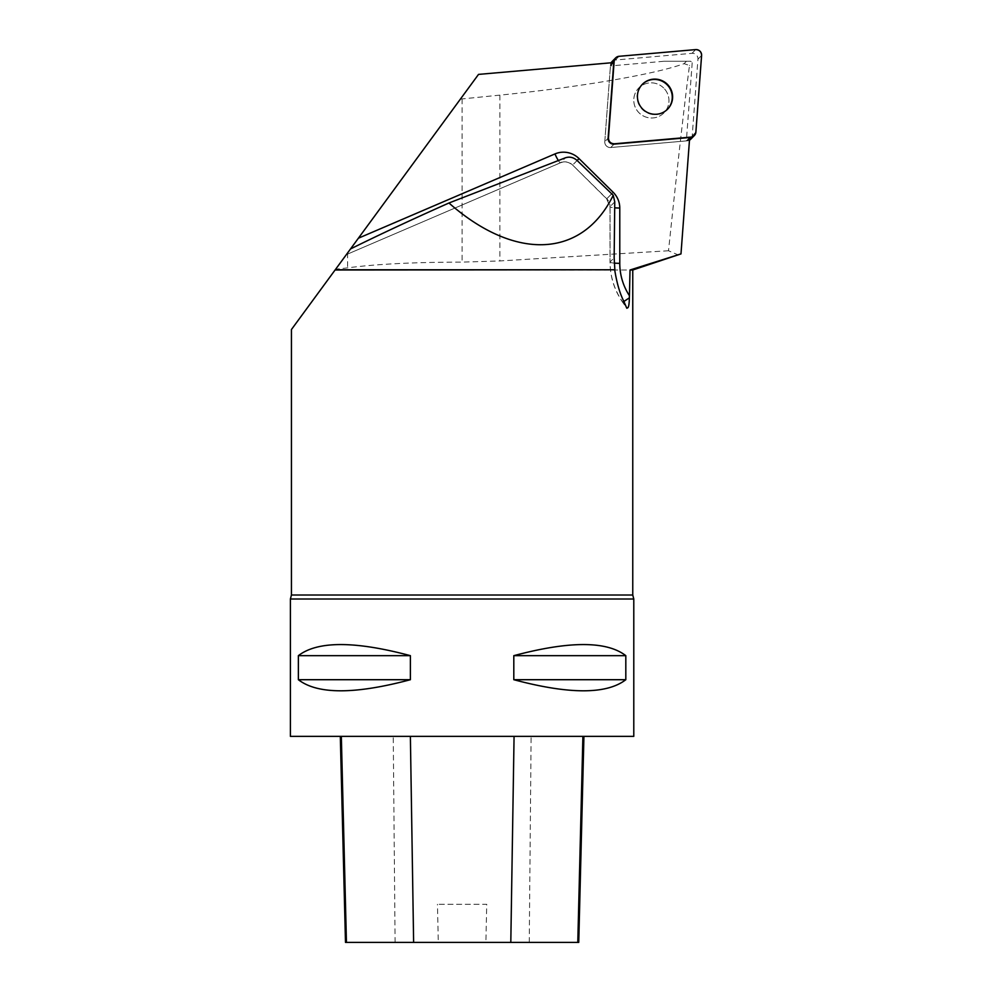 <?xml version="1.0" encoding="UTF-8"?>
<svg xmlns="http://www.w3.org/2000/svg" width="992" height="992" viewBox="0 0 992 992"><rect width="100%" height="100%" fill="white"/><g stroke="black" fill="none" stroke-linecap="round" stroke-linejoin="round"><path stroke-width="0.74" stroke-dasharray="4.96 3.72" d="M663.648 87.99A17.707 17.484 44.4 0 0 638.724 88.028A17.707 17.484 44.4 0 0 639.133 112.902A17.707 17.484 44.4 0 0 664.008 112.815A17.707 17.484 44.4 0 0 663.648 87.99A17.707 17.484 -135.6 0 1 664.008 112.815A17.707 17.484 -135.6 0 1 639.133 112.902A17.707 17.484 -135.6 0 1 638.724 88.028A17.707 17.484 -135.6 0 1 638.761 87.978A17.707 17.484 -135.6 0 1 663.648 87.99M689.477 140.17A5.456 5.382 -135.6 0 1 687.357 140.814L610.725 147.523A5.456 5.382 -135.6 0 1 604.785 141.645L610.514 64.951A5.456 5.382 -135.6 0 1 611.146 62.794M612.027 61.603A5.456 5.382 -135.6 0 1 615.375 60.028L692.007 53.332A5.456 5.382 -135.6 0 1 697.946 59.198L692.218 135.892A5.456 5.382 -135.6 0 1 690.705 139.24M346.394 254.572L350.523 248.942L346.369 254.609L560.592 162.725L565.415 157.802M291.437 329.53L478.516 74.4M460.4 99.088L499.869 95.133C579.254 87.246 655.452 74.226 684.083 63.649L689.49 65.497C684.48 103.515 677.486 165.28 668.509 250.765L678.528 255.068M684.083 63.649L686.439 61.256L664.107 61.256L610.44 65.943L613.763 62.558M689.676 137.516L686.365 140.901L692.205 62.732L689.49 65.497M686.439 61.256L690.705 61.256L692.205 62.732M668.509 250.765L499.869 260.946L462.098 262.124C414.272 262.173 376.104 264.083 347.609 267.865L335.656 269.216M335.085 269.998L632.76 269.998M664.107 61.256L690.705 61.256M633.789 599.007L290.396 599.007M633.789 736.362L290.396 736.362M298.369 655.662L298.369 679.706C317.589 694.499 354.925 694.499 410.39 679.706L410.39 655.662C354.925 640.869 317.589 640.869 298.369 655.662L410.39 655.662M513.806 655.662L513.806 679.706C569.272 694.499 606.608 694.499 625.816 679.706L625.816 655.662C606.608 640.869 569.272 640.869 513.806 655.662L625.816 655.662M341.335 736.362L583.928 736.362L341.335 736.362M578.745 942.4L485.882 942.4L486.737 904.282L437.447 904.282L486.737 904.282M345.489 942.4L438.303 942.4L437.447 904.282M438.303 942.4L485.882 942.4M410.39 679.706L298.369 679.706M625.816 679.706L513.806 679.706M686.365 140.901L610.725 147.523A5.456 5.382 44.4 0 1 604.785 141.645L608.108 138.272L604.785 141.645L610.44 65.943M642.208 84.469A17.707 17.484 44.4 0 0 642.444 109.517A17.707 17.484 44.4 0 0 667.492 109.256M614.048 144.138L610.725 147.523L614.048 144.138M687.357 140.814L689.601 138.52M697.946 59.198L701.604 55.465M695.876 132.172L692.218 135.892M615.375 60.028L619.033 56.308M695.652 49.6L692.007 53.332M612.771 62.645L610.514 64.951M614.755 201.872L610.08 206.634L610.08 261.962L614.16 257.808M577.108 160.481L572.62 165.044L606.782 198.772A10.986 10.85 -135.6 0 1 610.08 206.634A10.986 1.265 180 0 0 610.018 206.782A10.986 1.265 180 0 0 614.693 207.812M346.369 254.609L560.505 162.787A10.986 1.624 66.8 0 0 560.592 162.725A10.986 10.85 -135.6 0 1 572.62 165.044L606.682 198.884L611.804 193.663M613.18 192.312L606.682 198.884L610.018 206.782L610.018 262.099A10.986 1.265 180 0 1 610.08 261.962A70.048 69.155 44.4 0 0 622.678 302.039L626.349 307.334M623.67 301.022L622.592 302.163L626.82 308.252M529.257 942.4L531.117 736.362M395.101 942.4L393.241 736.362M632.76 595.014L291.437 595.014M577.121 160.506L572.52 165.156C568.875 161.907 564.87 161.126 560.505 162.787A10.986 1.624 66.8 0 1 558.347 160.543M623.869 301.481L622.592 302.163C614.308 290.061 610.117 276.706 610.018 262.099A10.986 1.265 180 0 0 614.271 263.103M499.869 95.133L499.869 260.946M462.098 98.927L462.098 262.124M347.609 252.91L347.609 267.865"/><path stroke-width="1.49" d="M611.146 62.794A5.456 5.382 -135.6 0 1 612.027 61.603L615.672 57.883A5.456 5.382 44.4 0 0 614.172 61.231L608.443 137.925A5.456 5.382 44.4 0 0 614.383 143.79L691.015 137.094A5.456 5.382 44.4 0 0 695.876 132.172L701.604 55.465A5.456 5.382 44.4 0 0 695.652 49.6L619.033 56.308A5.456 5.382 44.4 0 0 615.672 57.883M694.363 135.507L690.705 139.24A5.456 5.382 -135.6 0 1 689.477 140.17M667.306 84.258A17.707 17.484 44.4 0 0 642.382 84.295A17.707 17.484 44.4 0 0 642.779 109.182A17.707 17.484 44.4 0 0 667.666 109.095A17.707 17.484 44.4 0 0 667.306 84.258M350.523 248.942L291.437 329.53L291.437 595.014L632.76 595.014L632.76 269.998L630.019 269.998L680.983 253.902L689.676 137.516L614.048 144.138A5.456 5.382 44.4 0 1 608.108 138.272L613.763 62.558L478.516 74.4L350.523 248.942C379.018 234.844 411.829 219.53 448.954 203C515.232 261.392 582.391 258.23 613.23 195.288L614.755 201.872L614.16 257.808L614.854 269.774L335.246 269.774M614.854 269.774L335.085 269.998M613.23 195.288L577.108 160.481C573.488 157.319 569.594 156.426 565.415 157.802L448.954 203M614.718 269.998C616.788 282.832 619.764 293.186 623.67 301.022L626.82 308.252M632.76 269.998L680.983 253.902M630.019 269.998L629.436 295.728A59.061 58.305 -135.6 0 1 619.777 263.351L619.777 208.035A21.973 21.7 44.4 0 0 613.18 192.312L579.018 158.584A21.973 21.7 44.4 0 0 554.95 153.934L358.385 238.216M290.396 599.007L633.789 599.007L633.789 736.362L290.396 736.362L290.396 599.007L291.437 595.014M625.816 655.662L625.816 679.706C606.608 694.499 569.272 694.499 513.806 679.706L513.806 655.662C569.272 640.869 606.608 640.869 625.816 655.662L513.806 655.662M410.39 655.662L410.39 679.706C354.925 694.499 317.589 694.499 298.369 679.706L298.369 655.662C317.589 640.869 354.925 640.869 410.39 655.662L298.369 655.662M340.306 736.362L345.489 942.4L578.745 942.4L583.928 736.362M298.369 679.706L410.39 679.706M513.806 679.706L625.816 679.706M626.349 307.334C628.196 309.43 629.201 306.268 629.374 297.848L629.436 295.728M667.492 109.256A17.707 17.484 44.4 0 0 666.959 84.605A17.707 17.484 44.4 0 0 642.208 84.469M619.045 56.308C616.218 56.767 614.594 58.416 614.172 61.244L608.443 137.9C608.654 141.658 610.65 143.617 614.408 143.79L690.99 137.094C693.817 136.623 695.442 134.986 695.876 132.147L701.592 55.49C701.381 51.733 699.385 49.774 695.628 49.6L619.045 56.308M689.601 138.52L691.015 137.094M614.172 61.231L612.771 62.645M346.444 942.4L341.335 736.362M413.627 942.4L410.378 736.362M510.806 942.4L514.067 736.362M577.79 942.4L582.899 736.362M558.347 160.543A10.986 1.624 66.8 0 1 554.95 153.934M577.121 160.506L579.018 158.584M614.693 207.812A10.986 1.265 180 0 0 619.777 208.035M629.374 297.848L623.869 301.481M614.271 263.103A10.986 1.265 180 0 0 619.777 263.351M632.76 595.014L633.789 599.007"/></g></svg>
